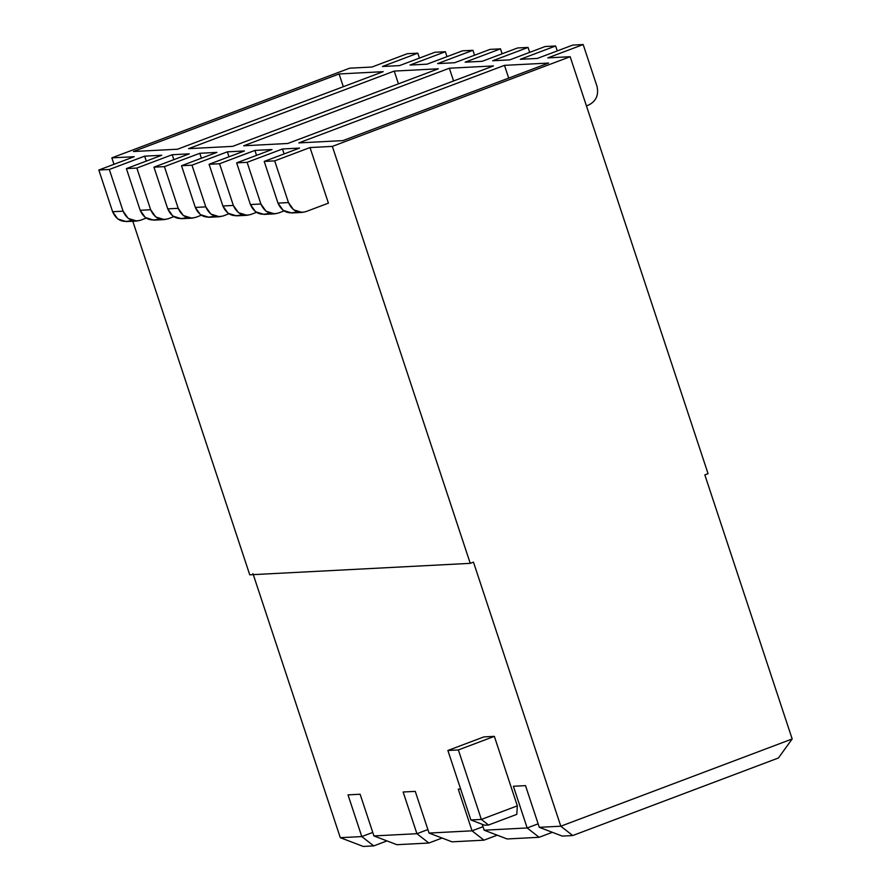<?xml version="1.0" encoding="UTF-8"?>
<svg xmlns="http://www.w3.org/2000/svg" width="891" height="891" viewBox="0 0 891 891"><rect width="100%" height="100%" fill="white"/><g stroke="black" fill="none" stroke-linecap="round" stroke-linejoin="round"><path stroke-width="1.34" d="M527.171 827.962L513.383 786.263L525.512 785.628L539.3 827.327L560.795 826.213L473.466 562.132L470.248 563.346L332.354 146.391L310.023 147.55L328.411 203.148L310.023 147.55L332.354 146.391L470.248 563.346L249.747 574.818L470.248 563.346L473.466 562.132L560.795 826.213L572.735 835.546L778.4 757.996L792.177 738.962L560.795 826.213L792.177 738.962L778.4 757.996L572.735 835.546L560.795 826.213L539.3 827.327L562.266 836.092L572.735 835.546L562.266 836.092L539.3 827.327L525.512 785.628L513.383 786.263L527.171 827.962L484.169 830.2L527.171 827.962L539.111 837.295L527.171 827.962L538.142 823.83L527.171 827.962M252.955 573.615L340.295 837.685L361.791 836.571L348.002 794.872L360.131 794.237L373.919 835.936L416.921 833.698L403.133 791.999L415.262 791.375L429.05 833.063L472.041 830.824L458.252 789.136L460.636 789.014L458.252 789.136L472.041 830.824L483.98 840.168L497.223 835.179L483.98 840.168L452.004 841.828L429.05 833.063L452.004 841.828L483.98 840.168L472.041 830.824L483.011 826.692L472.041 830.824L429.05 833.063L415.262 791.375L403.133 791.999L416.921 833.698L428.861 843.031L442.092 838.041L428.861 843.031L396.885 844.701L373.919 835.936L396.885 844.701L428.861 843.031L416.921 833.698L427.892 829.566L416.921 833.698L373.919 835.936L360.131 794.237L348.002 794.872L361.791 836.571L373.73 845.904L386.961 840.915L373.73 845.904L363.25 846.45L340.295 837.685L363.25 846.45L373.73 845.904L361.791 836.571L372.761 832.428L361.791 836.571L340.295 837.685L252.955 573.615M482.22 824.298L484.169 830.2L482.22 824.298M483.88 736.902L494.349 736.356L517.337 805.854L516.791 814.363L488.513 825.021L484.648 825.222L470.871 819.965L447.883 750.478L483.88 736.902L447.883 750.478L470.871 819.965L481.34 819.419L517.337 805.854L494.349 736.356L458.364 749.932L481.34 819.419L458.364 749.932L447.883 750.478L458.364 749.932L494.349 736.356L483.88 736.902M704.837 474.892L792.177 738.962L704.837 474.892L708.055 473.678L570.162 56.712L708.055 473.678L704.837 474.892M254.904 150.423L256.53 155.357L254.904 150.423L271.989 149.532L254.904 150.423L219.554 163.744L254.904 150.423M240.314 215.043C232.273 217.081 226.459 214.063 222.873 205.988L209.073 164.289L244.424 150.958L227.339 151.849L228.976 156.794L227.339 151.849L244.424 150.958L209.073 164.289L219.554 163.744L209.073 164.289L222.873 205.988L233.342 205.442L219.554 163.744L233.342 205.442L222.873 205.988L227.996 213.216L236.483 215.845L246.963 215.299L238.476 212.671L233.342 205.442C236.928 213.517 242.753 216.535 250.794 214.497L246.963 215.299M212.76 216.468C204.707 218.518 198.893 215.499 195.307 207.425L181.519 165.726L216.869 152.394L199.773 153.285L201.411 158.23L199.773 153.285L216.869 152.394L181.519 165.726L191.988 165.18L227.339 151.849L191.988 165.18L181.519 165.726L195.307 207.425L205.776 206.879L191.988 165.18L205.776 206.879L195.307 207.425L200.43 214.642L208.928 217.281L219.398 216.736L210.911 214.096L205.776 206.879C209.374 214.954 215.188 217.972 223.229 215.934L219.398 216.736M185.194 217.905C177.153 219.943 171.328 216.925 167.742 208.862L153.954 167.163L189.304 153.831L172.208 154.722L173.845 159.656L172.208 154.722L189.304 153.831L153.954 167.163L164.423 166.617L199.773 153.285L164.423 166.617L153.954 167.163L167.742 208.862L178.211 208.316L164.423 166.617L178.211 208.316L167.742 208.862L172.865 216.079L181.363 218.707L191.832 218.172L183.346 215.533L178.211 208.316C181.809 216.39 187.622 219.398 195.664 217.359L191.832 218.172M157.629 219.342C149.588 221.38 143.763 218.362 140.177 210.287L126.388 168.599L161.739 155.268L144.643 156.159L146.28 161.093L144.643 156.159L161.739 155.268L126.388 168.599L136.858 168.054L172.208 154.722L136.858 168.054L126.388 168.599L140.177 210.287L150.657 209.741L136.858 168.054L150.657 209.741L140.177 210.287L145.311 217.515L153.798 220.144L164.267 219.598L155.78 216.97L150.657 209.741C154.243 217.816 160.057 220.834 168.098 218.796L164.267 219.598M130.064 220.779C122.022 222.817 116.209 219.799 112.611 211.724L98.823 170.025L134.173 156.705L111.843 157.863L113.981 164.312L111.843 157.863L349.651 68.195L371.981 67.025L349.651 68.195L111.843 157.863L134.173 156.705L98.823 170.025L109.303 169.479L144.643 156.159L109.303 169.479L98.823 170.025L112.611 211.724L123.092 211.178L109.303 169.479L123.092 211.178L112.611 211.724L117.746 218.952L126.232 221.581L136.713 221.035L128.215 218.406L123.092 211.178C126.678 219.253 132.492 222.271 140.544 220.233L136.713 221.035M132.804 221.235L249.747 574.818L132.804 221.235M295.444 212.169C287.403 214.208 281.589 211.189 277.992 203.115L264.204 161.427L299.554 148.095L282.469 148.986L284.095 153.92L282.469 148.986L299.554 148.095L264.204 161.427L274.684 160.881L310.023 147.55L274.684 160.881L264.204 161.427L277.992 203.115L288.472 202.569L274.684 160.881L288.472 202.569L277.992 203.115L283.126 210.343L291.613 212.971L302.094 212.426L293.596 209.797L288.472 202.569C292.059 210.644 297.872 213.662 305.925 211.624L302.094 212.426M547.831 57.882L570.162 56.712L332.354 146.391L570.162 56.712L547.831 57.882L583.182 44.55L572.701 45.096L537.362 58.427L520.266 59.318L537.362 58.427L572.701 45.096L583.182 44.55L596.97 86.249L583.182 44.55L547.831 57.882M382.451 66.491L399.536 65.6L382.451 66.491L417.801 53.159L407.321 53.705L371.981 67.025L407.321 53.705L417.801 53.159L382.451 66.491M410.016 65.054L427.101 64.163L410.016 65.054L445.366 51.723L434.886 52.268L399.536 65.6L434.886 52.268L445.366 51.723L446.992 56.656L445.366 51.723L410.016 65.054M437.581 63.617L454.666 62.726L437.581 63.617L472.932 50.286L462.451 50.832L427.101 64.163L462.451 50.832L472.932 50.286L474.558 55.231L472.932 50.286L437.581 63.617M465.147 62.181L482.231 61.29L465.147 62.181L500.486 48.849L490.017 49.395L454.666 62.726L490.017 49.395L500.486 48.849L502.123 53.794L500.486 48.849L465.147 62.181M492.701 60.744L509.797 59.864L492.701 60.744L528.051 47.423L517.582 47.969L482.231 61.29L517.582 47.969L528.051 47.423L529.688 52.357L528.051 47.423L492.701 60.744M493.447 65.934L449.354 68.228L453.564 80.97L449.354 68.228L243.677 145.779L287.782 143.484L493.447 65.934L287.782 143.484L243.677 145.779L449.354 68.228L493.447 65.934M507.135 838.966L484.169 830.2L507.135 838.966L539.111 837.295L507.135 838.966M552.342 832.305L539.111 837.295L552.342 832.305M133.427 151.515L177.532 149.22L383.197 71.67L339.092 73.964L343.313 86.705L339.092 73.964L133.427 151.515L339.092 73.964L383.197 71.67L177.532 149.22L133.427 151.515M438.327 68.796L394.223 71.091L398.433 83.843L394.223 71.091L188.558 148.652L232.651 146.358L438.327 68.796L232.651 146.358L188.558 148.652L394.223 71.091L438.327 68.796M520.266 59.318L555.616 45.987L545.147 46.532L509.797 59.864L545.147 46.532L555.616 45.987L557.254 50.921L555.616 45.987L520.266 59.318M267.879 213.606C259.838 215.644 254.024 212.626 250.427 204.551L236.638 162.853L271.989 149.532L236.638 162.853L247.119 162.318L282.469 148.986L247.119 162.318L236.638 162.853L250.427 204.551L260.907 204.006L247.119 162.318L260.907 204.006L250.427 204.551L255.561 211.78L264.048 214.408L274.528 213.862L266.03 211.234L260.907 204.006C264.493 212.08 270.307 215.099 278.36 213.06L274.528 213.862M548.578 63.061L342.912 140.611L298.808 142.905L504.473 65.355L548.578 63.061L504.473 65.355L508.694 78.107L504.473 65.355L298.808 142.905L342.912 140.611L548.578 63.061M419.438 58.093L417.801 53.159L419.438 58.093M586.412 105.862L588.717 104.993C596.168 101.184 598.93 94.936 596.97 86.249C598.93 94.936 596.168 101.184 588.717 104.993L586.412 105.862M278.36 213.06L283.984 210.933L278.36 213.06M223.229 215.934L228.864 213.807L223.229 215.934M168.098 218.796L173.734 216.68L168.098 218.796M140.544 220.233L146.169 218.106L140.544 220.233M305.925 211.624L328.411 203.148L305.925 211.624M195.664 217.359L201.299 215.243L195.664 217.359M250.794 214.497L256.419 212.37L250.794 214.497M470.871 819.965L484.648 825.222L488.513 825.021L481.34 819.419L470.871 819.965M481.34 819.419L488.513 825.021L516.791 814.363L517.337 805.854L481.34 819.419"/></g></svg>
